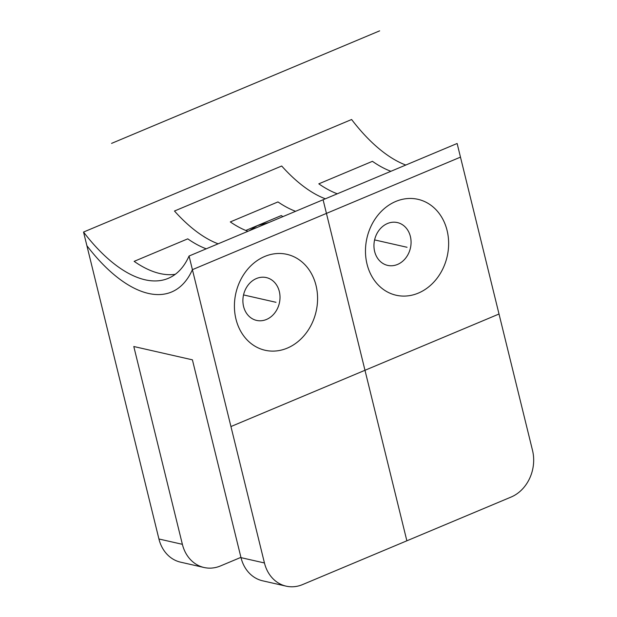 <?xml version="1.0" encoding="UTF-8"?>
<svg xmlns="http://www.w3.org/2000/svg" width="617" height="617" viewBox="0 0 617 617"><rect width="100%" height="100%" fill="white"/><g stroke="black" fill="none" stroke-linecap="round" stroke-linejoin="round"><path stroke-width="0.93" d="M511.115 497.04A36.596 30.619 102.8 0 0 532.525 450.433L457.128 143.491L189.057 256.024L264.446 562.966A36.596 30.619 102.8 0 0 286.126 586.15A36.596 30.619 102.8 0 0 302.608 584.569L511.115 497.04M189.057 256.024A146.383 68.772 67.2 0 1 168.233 278.36A146.383 68.772 67.2 0 0 189.057 256.024L457.128 143.491M264.732 256.464A49.183 41.154 102.8 0 0 235.964 319.105A49.183 41.154 102.8 0 0 287.252 348.135A49.183 41.154 102.8 0 0 316.027 285.494A49.183 41.154 102.8 0 0 264.732 256.464M395.79 201.443A49.183 41.154 102.8 0 0 367.022 264.084A49.183 41.154 102.8 0 0 418.311 293.114A49.183 41.154 102.8 0 0 447.086 230.473A49.183 41.154 102.8 0 0 395.79 201.443M387.484 223.516A21.957 18.371 102.8 0 0 373.948 245.759A21.957 18.371 102.8 0 0 387.646 265.387A21.957 18.371 102.8 0 0 397.541 264.438A21.957 18.371 -77.2 0 0 411.076 242.196A21.957 18.371 -77.2 0 0 397.379 222.567A21.957 18.371 -77.2 0 0 387.484 223.516M256.425 278.529A21.957 18.371 102.8 0 0 242.89 300.772A21.957 18.371 102.8 0 0 256.587 320.408A21.957 18.371 102.8 0 0 266.482 319.459A21.957 18.371 -77.2 0 0 280.018 297.217A21.957 18.371 -77.2 0 0 266.32 277.581A21.957 18.371 -77.2 0 0 256.425 278.529M286.126 586.15L262.68 580.821A36.596 30.619 -77.2 0 1 241 557.645L192.411 359.834L133.796 346.515L182.377 544.317A36.596 30.619 102.8 0 0 204.057 567.501A36.596 30.619 102.8 0 0 220.539 565.92L240.931 557.359M83.542 232.054A146.383 68.772 67.2 0 0 168.233 278.36L168.233 278.36A146.383 68.772 67.2 0 1 83.542 232.054L351.613 119.513A146.383 68.772 -112.8 0 0 405.785 165.04A146.383 68.772 -112.8 0 1 351.613 119.513L83.542 232.054L158.931 538.996A36.596 30.619 -77.2 0 0 180.611 562.172L204.057 567.501M218.133 243.815A146.383 68.772 67.2 0 1 174.472 211.022L281.699 166.012A146.383 68.772 67.2 0 0 325.367 198.805M337.283 193.8A146.383 68.772 67.2 0 1 325.36 188.038A146.383 68.772 67.2 0 1 318.812 183.835L372.429 161.322A146.383 68.772 -112.8 0 0 390.893 171.295M175.29 274.295A146.383 68.772 67.2 0 1 140.684 265.565A146.383 68.772 67.2 0 1 134.136 261.353L187.753 238.848A146.383 68.772 -112.8 0 0 206.225 248.821M268.95 222.49L257.482 225.567L249.191 230.781M295.582 211.307A146.383 68.772 67.2 0 1 277.958 201.921L230.303 221.927A146.383 68.772 -112.8 0 0 247.926 231.313M460.483 157.134L192.404 269.668A146.383 68.772 67.2 0 1 171.588 291.995A146.383 68.772 67.2 0 1 86.889 245.689M282.902 216.629A146.383 68.772 67.2 0 1 281.306 215.564L245.79 230.473M406.865 540.808L323.092 199.761M499.014 314.014L230.943 426.548M111.577 143.383L379.648 30.85M374.596 239.905L407.05 247.278M243.538 294.926L275.992 302.299M182.377 544.317L158.931 538.996M264.446 562.966L241 557.645"/></g></svg>
